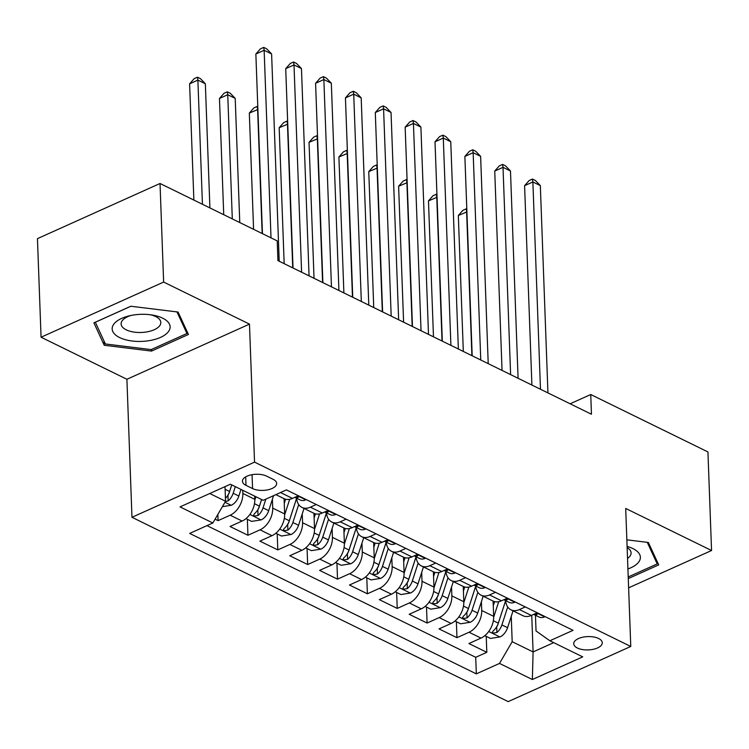 <?xml version="1.0" encoding="UTF-8"?>
<svg xmlns="http://www.w3.org/2000/svg" width="749" height="749" viewBox="0 0 749 749"><rect width="100%" height="100%" fill="white"/><g stroke="black" fill="none" stroke-linecap="round" stroke-linejoin="round"><path stroke-width="1.12" d="M598.601 638.485A14.278 6.666 177.9 0 0 582.769 637.202A14.278 6.666 177.9 0 0 573.725 643.784A14.278 6.666 177.9 0 0 577.395 648.025A14.278 6.666 177.9 0 0 593.227 649.317A14.278 6.666 177.9 0 0 602.262 642.736A14.278 6.666 177.9 0 0 598.601 638.485M131.974 517.287L508.196 701.616L630.77 646.462L254.538 462.133L131.974 517.287L126.909 379.275L249.483 324.12L163.638 282.064L41.064 337.219L126.909 379.275M41.064 337.219L37.45 238.641L160.024 183.486L163.638 282.064M215.085 519.169L218.081 520.639L217.856 514.432M254.679 496.138L254.791 499.321A17.845 11.9 116.1 0 1 242.124 521.051L230.027 526.491L247.947 535.273L247.357 519.3M284.096 498.675L284.648 513.945A17.845 11.9 -63.9 0 1 271.981 535.685L259.884 541.124L277.804 549.897L277.214 533.925M313.953 513.299L314.514 528.579A17.845 11.9 -63.9 0 1 301.838 550.309L289.741 555.749L307.661 564.531L307.071 548.558M343.81 527.933L344.371 543.203A17.845 11.9 -63.9 0 1 331.695 564.943L319.608 570.382L337.518 579.155L336.938 563.192M373.667 542.557L374.228 557.836A17.845 11.9 -63.9 0 1 361.552 579.567L349.465 585.016L367.375 593.788L366.795 577.816M403.524 557.19L404.086 572.461A17.845 11.9 -63.9 0 1 391.418 594.2L379.322 599.64L397.242 608.422L396.652 592.45M433.39 571.824L433.943 587.094A17.845 11.9 -63.9 0 1 421.275 608.834L409.179 614.274L427.099 623.046L426.509 607.074M463.247 586.448L463.809 601.728A17.845 11.9 -63.9 0 1 451.132 623.458L439.045 628.898L456.956 637.68L456.375 621.707M160.024 183.486L277.224 240.906L277.945 260.615L591.457 414.234L590.736 394.517L570.139 403.786M245.99 485.343L252.563 488.563A13.828 6.46 177.9 0 0 267.899 489.809A13.828 6.46 177.9 0 0 276.653 483.433A13.828 6.46 177.9 0 0 273.104 479.323L266.532 476.102A13.828 6.46 177.9 0 0 251.196 474.857A13.828 6.46 177.9 0 0 242.442 481.233A13.828 6.46 177.9 0 0 245.99 485.343L245.681 476.87M535.46 615.257L536.041 630.958L549.869 640.769L573.06 630.33L286.408 489.893L263.217 500.323L230.374 484.229L180.022 506.895L212.866 522.98L189.675 533.419L476.327 673.866L499.517 663.427L512.185 641.696L533.091 651.93L553.717 642.651M549.869 640.769L582.713 656.864L532.361 679.521L499.517 663.427M481.401 601.7L481.719 610.501A17.845 11.9 116.1 0 1 469.052 632.24L456.956 637.68M493.104 601.082L493.666 616.352L481.719 610.501M451.535 587.066L451.862 595.876A17.845 11.9 116.1 0 1 439.186 617.607L427.099 623.046M421.678 572.442L422.005 581.243A17.845 11.9 116.1 0 1 409.329 602.973L397.242 608.422M391.821 557.808L392.139 566.609A17.845 11.9 116.1 0 1 379.471 588.349L367.375 593.788M361.964 543.184L362.282 551.985A17.845 11.9 116.1 0 1 349.614 573.715L337.518 579.155M332.107 528.551L332.425 537.351A17.845 11.9 116.1 0 1 319.757 559.091L307.661 564.531M302.24 513.917L302.568 522.727A17.845 11.9 116.1 0 1 289.891 544.457L277.804 549.897M272.383 499.293L272.711 508.094A17.845 11.9 116.1 0 1 260.034 529.833L247.947 535.273M242.732 490.286L242.845 493.469A17.845 11.9 116.1 0 1 230.177 515.2L218.081 520.639M206.977 525.629L475.718 657.304L486.813 652.304L486.232 636.332M493.666 616.352A17.845 11.9 -63.9 0 1 480.989 638.092L468.902 643.531L486.813 652.304M298.364 495.744L292.475 498.394A17.845 11.9 116.1 0 1 284.04 498.647L275.857 494.64M286.418 489.893L280.529 492.542A17.845 11.9 116.1 0 1 280.201 492.683M316.275 504.526L310.386 507.167A17.845 11.9 116.1 0 1 301.959 507.429A17.845 11.9 116.1 0 1 296.613 498.225L289.301 520.752A11.825 7.883 116.1 0 1 284.302 528.363L283.431 529.73L284.32 530.676L287.888 530.114A11.825 7.883 -63.9 0 0 292.887 522.512L298.701 504.564M301.959 507.429L313.897 513.28A17.845 11.9 -63.9 0 0 322.332 513.018L328.221 510.378M346.132 519.151L340.252 521.8A17.845 11.9 116.1 0 1 331.816 522.053A17.845 11.9 116.1 0 1 326.47 512.859L319.158 535.385A11.825 7.883 116.1 0 1 314.159 542.988L313.297 544.364L314.187 545.309L317.745 544.748A11.825 7.883 -63.9 0 0 322.744 537.136L328.558 519.197M331.816 522.053L343.763 527.905A17.845 11.9 -63.9 0 0 352.189 527.652L358.078 525.002M375.998 533.784L370.109 536.434A17.845 11.9 116.1 0 1 361.673 536.687A17.845 11.9 116.1 0 1 356.327 527.493L349.025 550.009A11.825 7.883 116.1 0 1 344.025 557.621L343.154 558.988L344.044 559.934L347.602 559.372A11.825 7.883 -63.9 0 0 352.601 551.77L358.425 533.822M361.673 536.687L373.62 542.538A17.845 11.9 -63.9 0 0 382.046 542.285L387.935 539.636M405.855 548.408L399.966 551.058A17.845 11.9 116.1 0 1 391.53 551.311A17.845 11.9 116.1 0 1 386.194 542.117L378.882 564.643A11.825 7.883 116.1 0 1 373.882 572.245L373.011 573.622L373.901 574.567L377.468 574.006A11.825 7.883 -63.9 0 0 382.467 566.394L388.282 548.455M391.53 551.311L403.477 557.162A17.845 11.9 -63.9 0 0 411.913 556.91L417.792 554.26M435.712 563.042L429.823 565.692A17.845 11.9 116.1 0 1 421.397 565.944A17.845 11.9 116.1 0 1 416.051 556.75M421.397 565.944L433.334 571.796A17.845 11.9 -63.9 0 0 441.77 571.543L447.659 568.894M465.569 577.666L459.68 580.316A17.845 11.9 116.1 0 1 451.254 580.578A17.845 11.9 116.1 0 1 445.908 571.375L438.596 593.901A11.825 7.883 116.1 0 1 433.596 601.503L432.725 602.879L433.615 603.825L437.182 603.263A11.825 7.883 -63.9 0 0 442.182 595.661L447.996 577.713M451.254 580.578L463.2 586.43A17.845 11.9 -63.9 0 0 471.627 586.167L477.516 583.518M495.426 592.3L489.546 594.949A17.845 11.9 116.1 0 1 481.111 595.202A17.845 11.9 116.1 0 1 475.765 586.008L468.462 608.534A11.825 7.883 116.1 0 1 463.453 616.137L462.592 617.513L463.481 618.449L467.039 617.888A11.825 7.883 -63.9 0 0 472.039 610.285L477.853 592.337M481.111 595.202L493.057 601.054A17.845 11.9 -63.9 0 0 501.484 600.801L507.373 598.151M525.292 606.933L519.403 609.574A17.845 11.9 116.1 0 1 510.968 609.836A17.845 11.9 116.1 0 1 505.622 600.632L498.319 623.159A11.825 7.883 116.1 0 1 493.319 630.77L492.449 632.137L493.338 633.083L496.896 632.521A11.825 7.883 -63.9 0 0 501.896 624.919L507.719 606.971M510.968 609.836L522.914 615.687A17.845 11.9 -63.9 0 0 531.35 615.425L537.23 612.785M209.748 493.516L225.543 501.25L212.866 522.98M225.009 486.653L225.543 501.25M628.617 587.834L711.55 550.515L707.936 451.937L590.736 394.517M711.55 550.515L625.705 508.449L630.77 646.462M249.483 324.12L254.538 462.133M531.743 615.247L533.091 651.93L532.361 679.521M511.258 616.324L512.185 641.696M475.718 657.304L476.327 673.866M104.251 345.27L151.523 351.084L188.439 334.466L178.084 312.043L130.813 306.238L93.897 322.847L104.251 345.27L104.102 341.216M628.28 578.584L658.717 564.886L648.362 542.463L626.857 539.823M151.467 349.465L151.523 351.084M271.016 237.864L264.144 50.286L271.606 53.947L279.208 261.242M262.45 233.669L255.858 54.012L264.144 50.286L263.714 47.384L266.691 48.844L271.606 53.947M255.858 54.012L260.399 48.872L263.714 47.384M222.387 506.661L231.375 505.238A11.825 7.883 -63.9 0 0 238.847 496.025L240.981 489.425M209.907 207.922L205.348 83.766L197.886 80.106L189.609 83.832L193.869 200.067M225.337 501.596L228.164 500.856A11.825 7.883 -63.9 0 0 233.173 493.254L235.308 486.644M231.759 484.912L229.241 492.683A6.02 4.017 116.1 0 1 227.958 495.183L228.164 500.856M231.722 484.893L229.587 491.494A11.825 7.883 116.1 0 1 225.43 498.328M189.609 83.832L194.141 78.682L197.455 77.194L197.886 80.106L202.436 204.262M197.455 77.194L200.442 78.654L205.348 83.766M162.673 318.175A29.005 13.548 177.9 0 0 152.403 315.057A29.005 13.548 177.9 0 0 128.968 315.919A29.005 13.548 177.9 0 0 119.606 337.556A29.005 13.548 177.9 0 0 160.548 337.378A29.005 13.548 177.9 0 0 162.673 318.175M131.009 315.46A19.858 9.269 177.9 0 0 121.123 323.933A19.858 9.269 177.9 0 0 126.225 329.832A19.858 9.269 177.9 0 0 148.246 331.629A19.858 9.269 177.9 0 0 160.81 322.473A19.858 9.269 177.9 0 0 155.708 316.565A19.858 9.269 177.9 0 0 150.334 314.758M176.97 311.912L186.941 333.502L151.176 349.596L105.375 343.96L95.338 322.239L130.878 306.247M186.847 331.03L186.941 333.502M657.126 561.441L657.219 563.913L628.214 576.964M647.248 542.323L657.219 563.913M627.924 568.95A29.005 13.548 177.9 0 0 627.1 546.442M627.54 558.445A19.858 9.269 177.9 0 0 631.089 552.893A19.858 9.269 177.9 0 0 627.138 547.603M305.966 499.471L305.629 499.892A11.825 7.883 116.1 0 1 300.209 499.986L294.806 497.345A11.825 7.883 -63.9 0 0 297.447 497.748L298.345 497.167L297.222 496.259M301.604 272.215L294.001 64.92L301.463 68.58L309.065 275.866M293.028 268.011L285.715 68.646L294.001 64.92L293.571 62.008L296.557 63.468L301.463 68.58M285.715 68.646L290.256 63.496L293.571 62.008M335.833 514.104L335.486 514.526A11.825 7.883 116.1 0 1 330.066 514.619L324.663 511.97M331.461 286.839L323.858 79.553L331.33 83.205L338.923 290.5M324.673 511.97A11.825 7.883 -63.9 0 0 327.313 512.372L328.202 511.801L327.079 510.884M322.885 282.645L315.582 83.279L323.858 79.553L323.428 76.641L326.414 78.102L331.33 83.205M315.582 83.279L320.113 78.13L323.428 76.641M365.69 528.728L365.343 529.15A11.825 7.883 116.1 0 1 359.923 529.253L354.52 526.603A11.825 7.883 -63.9 0 0 357.17 527.006L358.069 526.425L356.936 525.517M361.318 301.473L353.715 94.177L361.187 97.838L368.789 305.124M352.751 297.269L345.439 97.904L353.715 94.177L353.285 91.266L356.271 92.736L361.187 97.838M345.439 97.904L349.97 92.754L353.285 91.266M395.547 543.362L395.2 543.783A11.825 7.883 116.1 0 1 389.78 543.877L384.387 541.237A11.825 7.883 -63.9 0 0 387.027 541.63L387.926 541.059L386.802 540.141M391.184 316.097L383.582 108.811L391.044 112.462L398.646 319.757M382.608 311.902L375.296 112.537L383.582 108.811L383.142 105.899L386.128 107.36L391.044 112.462M375.296 112.537L379.837 107.388L383.142 105.899M245.972 518.617L251.627 521.388L261.232 519.872A11.825 7.883 -63.9 0 0 268.704 510.659L273.554 495.669M254.8 500.154L255.915 496.746M239.764 222.556L235.214 98.391L227.743 94.73L219.466 98.456L223.726 214.691M261.588 499.527L259.444 506.127A11.825 7.883 116.1 0 1 254.445 513.73L253.574 515.106L254.463 516.042L258.031 515.481A11.825 7.883 -63.9 0 0 263.03 507.878L265.858 499.134M261.616 499.536L259.098 507.307A6.02 4.017 116.1 0 1 257.815 509.807L258.031 515.481M219.466 98.456L223.998 93.316L227.312 91.827L227.743 94.73L232.302 218.895M227.312 91.827L230.299 93.288L235.214 98.391M275.829 533.251L281.484 536.022L291.089 534.496A11.825 7.883 -63.9 0 0 298.561 525.292L304.019 508.44M284.667 514.788L289.685 499.293M284.264 503.319L285.594 499.218M257.899 109.504L249.323 113.09L253.583 229.325M296.613 498.291L288.955 521.941A6.02 4.017 116.1 0 1 287.682 524.44L287.888 530.114M249.323 113.09L253.855 107.94L257.169 106.452L257.609 109.363L262.159 233.519M257.169 106.452L257.796 106.761M305.686 547.875L311.341 550.646L320.956 549.129A11.825 7.883 -63.9 0 0 328.418 539.917L333.876 523.064M314.524 529.421L319.542 513.926M314.121 517.952L315.451 513.851M287.756 124.137L279.18 127.723L284.171 263.667M326.48 512.925L318.812 536.565A6.02 4.017 116.1 0 1 317.539 539.074L317.745 544.748M279.18 127.723L283.721 122.574L287.036 121.085L287.466 123.997L292.737 267.87M287.036 121.085L287.653 121.385M335.543 562.508L341.198 565.28L350.813 563.754A11.825 7.883 -63.9 0 0 358.275 554.55L363.742 537.698M344.381 544.046L349.399 528.551M343.978 532.576L345.308 528.476M317.613 138.762L309.037 142.347L314.028 278.3M356.337 527.549L348.669 551.198A6.02 4.017 116.1 0 1 347.396 553.698L347.602 559.372M309.037 142.347L313.578 137.198L316.893 135.709L317.323 138.621L322.594 282.495M316.893 135.709L317.51 136.018M425.404 557.996L425.058 558.408A11.825 7.883 116.1 0 1 419.637 558.511L414.244 555.861A11.825 7.883 -63.9 0 0 416.884 556.264L417.783 555.683L416.659 554.775M421.041 330.73L413.439 123.435L420.901 127.096L428.503 334.391M412.465 326.527L405.153 127.161L413.439 123.435L413.008 120.523L415.995 121.993L420.901 127.096M405.153 127.161L409.694 122.021L413.008 120.523M365.409 577.133L371.055 579.904L380.67 578.387A11.825 7.883 -63.9 0 0 388.141 569.174L393.599 552.322M374.238 558.679L379.266 543.184M373.835 547.21L375.165 543.109M347.47 153.395L338.904 156.981L343.885 292.925M386.194 542.182L378.535 565.823A6.02 4.017 116.1 0 1 377.253 568.332L377.468 574.006M338.904 156.981L343.435 151.832L346.75 150.343L347.18 153.255L352.461 297.128M346.75 150.343L347.367 150.643M455.27 572.62L454.924 573.041A11.825 7.883 116.1 0 1 449.503 573.135L444.101 570.495A11.825 7.883 -63.9 0 0 446.741 570.897L447.64 570.317L446.516 569.409M450.898 345.364L443.296 138.069L450.758 141.73L458.36 349.015M442.322 341.16L435.01 141.795L443.296 138.069L442.865 135.157L445.852 136.618L450.758 141.73M435.01 141.795L439.551 136.646L442.865 135.157M395.266 591.766L400.921 594.537L410.527 593.021A11.825 7.883 -63.9 0 0 417.998 583.808L423.457 566.956M404.095 573.303L409.123 557.808M403.702 561.844L405.031 557.733M377.327 168.019L368.761 171.605L373.742 307.558M416.041 556.741L408.739 579.267A11.825 7.883 116.1 0 1 403.739 586.879L402.868 588.255L403.758 589.191L407.325 588.63A11.825 7.883 -63.9 0 0 412.325 581.027L418.139 563.079M416.051 556.807L408.392 580.456A6.02 4.017 116.1 0 1 407.119 582.956L407.325 588.63M368.761 171.605L373.292 166.465L376.607 164.967L377.037 167.879L382.318 311.762M376.607 164.967L377.234 165.276M485.127 587.253L484.781 587.675A11.825 7.883 116.1 0 1 479.36 587.768L473.958 585.119A11.825 7.883 -63.9 0 0 476.607 585.521L477.506 584.941L476.373 584.033M480.755 359.988L473.153 152.693L480.624 156.354L488.217 363.649M472.188 355.784L464.876 156.419L473.153 152.693L472.722 149.791L475.709 151.251L480.624 156.354M464.876 156.419L469.408 151.279L472.722 149.791M425.123 606.4L430.778 609.162L440.384 607.645A11.825 7.883 -63.9 0 0 447.855 598.432L453.314 581.589M433.961 587.937L438.98 572.442M433.559 576.468L434.888 572.367M407.194 182.653L398.618 186.239L403.599 322.192M445.917 571.44L438.249 595.09A6.02 4.017 116.1 0 1 436.976 597.59L437.182 603.263M398.618 186.239L403.159 181.089L406.464 179.601L406.904 182.513L412.175 326.386M406.464 179.601L407.091 179.91M514.984 601.878L514.638 602.299A11.825 7.883 116.1 0 1 509.217 602.393L503.815 599.752M510.612 374.622L503.019 167.327L510.481 170.987L518.083 378.273M503.834 599.743A11.825 7.883 -63.9 0 0 506.464 600.155L507.363 599.574L506.24 598.666M502.045 370.418L494.733 171.053L503.019 167.327L502.579 164.415L505.566 165.875L510.481 170.987M494.733 171.053L499.265 165.904L502.579 164.415M454.98 621.024L460.635 623.795L470.25 622.279A11.825 7.883 -63.9 0 0 477.712 613.066L483.171 596.213M463.818 602.561L468.837 587.066M463.416 591.101L464.745 586.991M437.051 197.287L428.475 200.872L433.465 336.816M475.774 586.074L468.106 609.714A6.02 4.017 116.1 0 1 466.833 612.214L467.039 617.888M428.475 200.872L433.016 195.723L436.33 194.234L436.761 197.137L442.032 341.02M436.33 194.234L436.948 194.534M544.841 616.511L544.495 616.933A11.825 7.883 116.1 0 1 539.074 617.026L533.681 614.377M540.478 389.246L532.876 181.96L540.338 185.612L547.94 392.907M533.691 614.377A11.825 7.883 -63.9 0 0 536.321 614.779L537.22 614.208L536.097 613.291M531.902 385.052L524.59 185.686L532.876 181.96L532.436 179.048L535.423 180.509L540.338 185.612M524.59 185.686L529.131 180.537L532.436 179.048M484.837 635.658L490.492 638.429L500.107 636.903A11.825 7.883 -63.9 0 0 507.569 627.699L513.037 610.847M493.675 617.195L498.694 601.7M493.273 605.726L494.602 601.625M466.908 211.911L458.332 215.497L463.322 351.45M505.631 600.698L497.963 624.348A6.02 4.017 116.1 0 1 496.69 626.847L496.896 632.521M458.332 215.497L462.873 210.347L466.187 208.859L466.618 211.77L471.898 355.644M466.187 208.859L466.805 209.168M463.809 601.728L451.862 595.876M433.943 587.094L422.005 581.243M404.086 572.461L392.139 566.609M374.228 557.836L362.282 551.985M344.371 543.203L332.425 537.351M314.514 528.579L302.568 522.727M284.648 513.945L272.711 508.094M254.791 499.321L242.845 493.469M242.124 521.051L230.177 515.2M480.989 638.092L469.052 632.24M451.132 623.458L439.186 617.607M421.275 608.834L409.329 602.973M391.418 594.2L379.471 588.349M361.552 579.567L349.614 573.715M331.695 564.943L319.757 559.091M301.838 550.309L289.891 544.457M271.981 535.685L260.034 529.833M292.475 498.394L280.529 492.542M322.332 513.018L310.386 507.167M352.189 527.652L340.252 521.8M382.046 542.285L370.109 536.434M411.913 556.91L399.966 551.058M441.77 571.543L429.823 565.692M471.627 586.167L459.68 580.316M501.484 600.801L489.546 594.949M531.35 615.425L519.403 609.574M252.057 474.688L252.563 488.563M224.953 502.251L231.132 505.275M233.173 493.254L238.847 496.025M225.103 489.294L229.587 491.494M305.714 499.78L297.896 495.95M297.4 496.315L297.447 497.748M335.571 514.413L327.753 510.584M327.257 510.949L327.313 512.372M365.437 529.047L357.619 525.208M357.114 525.573L357.17 527.006M395.294 543.671L387.476 539.842M386.971 540.207L387.027 541.63M249.857 514.451L260.998 519.909M263.03 507.878L268.704 510.659M254.473 503.693L259.444 506.127M279.714 529.084L290.855 534.533M292.887 522.512L298.561 525.292M284.33 518.317L289.301 520.752M309.58 543.708L320.712 549.167M322.744 537.136L328.418 539.917M314.196 532.951L319.158 535.385M339.437 558.342L350.569 563.8M352.601 551.77L358.275 554.55M344.053 547.575L349.025 550.009M425.151 558.305L417.333 554.475M416.837 554.831L416.884 556.264M369.294 572.966L380.426 578.425M382.467 566.394L388.141 569.174M373.91 562.209L378.882 564.643M455.008 572.929L447.19 569.1M446.694 569.465L446.741 570.897M399.151 587.6L410.293 593.058M412.325 581.027L417.998 583.808M403.767 576.833L408.739 579.267M484.875 587.562L477.047 583.733M476.551 584.098L476.607 585.521M429.008 602.233L440.15 607.682M442.182 595.661L447.855 598.432M433.634 591.467L438.596 593.901M514.732 602.187L506.914 598.357M506.408 598.723L506.464 600.155M458.875 616.858L470.007 622.316M472.039 610.285L477.712 613.066M463.491 606.1L468.462 608.534M544.589 616.82L536.771 612.991M536.265 613.356L536.321 614.779M488.732 631.491L499.864 636.94M501.896 624.919L507.569 627.699M493.348 620.724L498.319 623.159"/></g></svg>
